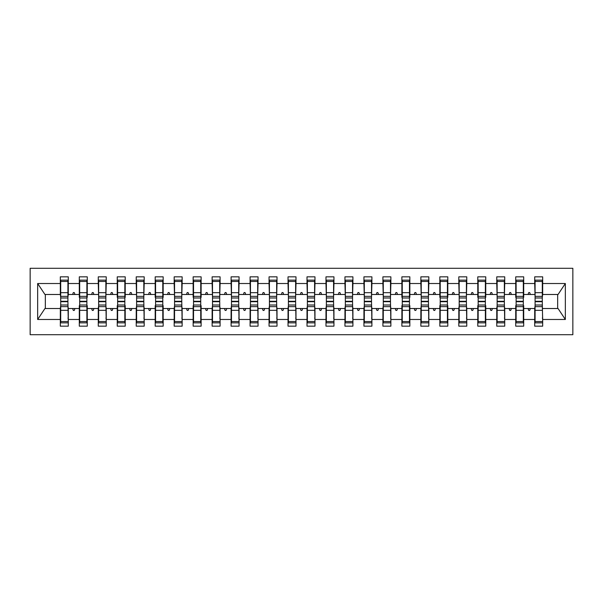<?xml version="1.0" encoding="UTF-8"?>
<svg xmlns="http://www.w3.org/2000/svg" width="603" height="603" viewBox="0 0 603 603"><rect width="100%" height="100%" fill="white"/><g stroke="black" fill="none" stroke-linecap="round" stroke-linejoin="round"><path stroke-width="0.9" d="M30.15 334.71L572.85 334.71L572.85 268.29L30.15 268.29L30.15 334.71M535.087 305.676L534.71 308.517L523.706 308.517L523.706 305.676L523.321 305.676M542.301 297.324L542.677 294.483L558.054 294.483L565.335 283.523L565.335 319.477L542.677 319.477L542.677 326.17L534.71 326.17L534.71 308.517M542.677 294.483L542.677 276.83L534.71 276.83L534.71 283.523L523.706 283.523L523.706 297.324L523.321 297.324M535.087 297.324L534.71 283.523M516.115 305.676L515.731 305.676L515.731 308.517L504.726 308.517L504.349 305.676M534.71 319.477L523.706 319.477L523.706 326.17L515.731 326.17L515.731 308.517M523.706 283.523L523.706 276.83L515.731 276.83L515.731 283.523L504.726 283.523L504.349 297.324M516.115 297.324L515.731 297.324L515.731 283.523M497.136 305.676L496.759 308.517L485.754 308.517L485.754 305.676L485.37 305.676M515.731 319.477L504.726 319.477L504.726 326.17L496.759 326.17L496.759 308.517M504.726 283.523L504.726 276.83L496.759 276.83L496.759 283.523L485.754 283.523L485.754 297.324L485.37 297.324M497.136 297.324L496.759 283.523M478.164 305.676L477.78 305.676L477.78 308.517L466.775 308.517L466.398 305.676M496.759 319.477L485.754 319.477L485.754 326.17L477.78 326.17L477.78 308.517M485.754 283.523L485.754 276.83L477.78 276.83L477.78 283.523L466.775 283.523L466.398 297.324M478.164 297.324L477.78 297.324L477.78 283.523M459.185 305.676L458.808 308.517L447.803 308.517L447.803 305.676L447.418 305.676M477.78 319.477L466.775 319.477L466.775 326.17L458.808 326.17L458.808 308.517M466.775 283.523L466.775 276.83L458.808 276.83L458.808 283.523L447.803 283.523L447.803 297.324L447.418 297.324M459.185 297.324L458.808 283.523M440.213 305.676L439.828 305.676L439.828 308.517L428.823 308.517L428.447 305.676M458.808 319.477L447.803 319.477L447.803 326.17L439.828 326.17L439.828 308.517M447.803 283.523L447.803 276.83L439.828 276.83L439.828 283.523L428.823 283.523L428.447 297.324M440.213 297.324L439.828 297.324L439.828 283.523M421.233 305.676L420.856 308.517L409.852 308.517L409.852 305.676L409.467 305.676M439.828 319.477L428.823 319.477L428.823 326.17L420.856 326.17L420.856 308.517M428.823 283.523L428.823 276.83L420.856 276.83L420.856 283.523L409.852 283.523L409.852 297.324L409.467 297.324M421.233 297.324L420.856 283.523M402.261 305.676L401.877 305.676L401.877 308.517L390.872 308.517L390.495 305.676M420.856 319.477L409.852 319.477L409.852 326.17L401.877 326.17L401.877 308.517M409.852 283.523L409.852 276.83L401.877 276.83L401.877 283.523L390.872 283.523L390.495 297.324M402.261 297.324L401.877 297.324L401.877 283.523M383.282 305.676L382.905 308.517L371.9 308.517L371.523 305.676M401.877 319.477L390.872 319.477L390.872 326.17L382.905 326.17L382.905 308.517M390.872 283.523L390.872 276.83L382.905 276.83L382.905 283.523L371.9 283.523L371.523 297.324M383.282 297.324L382.905 283.523M364.31 305.676L363.933 308.517L352.921 308.517L352.544 305.676M382.905 319.477L371.9 319.477L371.9 326.17L363.933 326.17L363.933 308.517M371.9 283.523L371.9 276.83L363.933 276.83L363.933 283.523L352.921 283.523L352.544 297.324M364.31 297.324L363.933 283.523M345.331 305.676L344.954 308.517L333.949 308.517L333.572 305.676M363.933 319.477L352.921 319.477L352.921 326.17L344.954 326.17L344.954 308.517M352.921 283.523L352.921 276.83L344.954 276.83L344.954 283.523L333.949 283.523L333.572 297.324M345.331 297.324L344.954 283.523M326.359 305.676L325.982 308.517L314.97 308.517L314.593 305.676M344.954 319.477L333.949 319.477L333.949 326.17L325.982 326.17L325.982 308.517M333.949 283.523L333.949 276.83L325.982 276.83L325.982 283.523L314.97 283.523L314.593 297.324M326.359 297.324L325.982 283.523M307.379 305.676L307.002 308.517L295.998 308.517L295.621 305.676M325.982 319.477L314.97 319.477L314.97 326.17L307.002 326.17L307.002 308.517M314.97 283.523L314.97 276.83L307.002 276.83L307.002 283.523L295.998 283.523L295.621 297.324M307.379 297.324L307.002 283.523M288.407 305.676L288.03 308.517L277.018 308.517L276.641 305.676M307.002 319.477L295.998 319.477L295.998 326.17L288.03 326.17L288.03 308.517M295.998 283.523L295.998 276.83L288.03 276.83L288.03 283.523L277.018 283.523L276.641 297.324M288.407 297.324L288.03 283.523M269.428 305.676L269.051 308.517L258.046 308.517L257.669 305.676M288.03 319.477L277.018 319.477L277.018 326.17L269.051 326.17L269.051 308.517M277.018 283.523L277.018 276.83L269.051 276.83L269.051 283.523L258.046 283.523L257.669 297.324M269.428 297.324L269.051 283.523M250.456 305.676L250.079 308.517L239.067 308.517L238.69 305.676M269.051 319.477L258.046 319.477L258.046 326.17L250.079 326.17L250.079 308.517M258.046 283.523L258.046 276.83L250.079 276.83L250.079 283.523L239.067 283.523L238.69 297.324M250.456 297.324L250.079 283.523M231.477 305.676L231.1 308.517L220.095 308.517L219.718 305.676M250.079 319.477L239.067 319.477L239.067 326.17L231.1 326.17L231.1 308.517M239.067 283.523L239.067 276.83L231.1 276.83L231.1 283.523L220.095 283.523L219.718 297.324M231.477 297.324L231.1 283.523M212.505 305.676L212.128 308.517L201.123 308.517L201.123 305.676L200.739 305.676M231.1 319.477L220.095 319.477L220.095 326.17L212.128 326.17L212.128 308.517M220.095 283.523L220.095 276.83L212.128 276.83L212.128 283.523L201.123 283.523L201.123 297.324L200.739 297.324M212.505 297.324L212.128 283.523M193.533 305.676L193.148 305.676L193.148 308.517L182.144 308.517L181.767 305.676M212.128 319.477L201.123 319.477L201.123 326.17L193.148 326.17L193.148 308.517M201.123 283.523L201.123 276.83L193.148 276.83L193.148 283.523L182.144 283.523L181.767 297.324M193.533 297.324L193.148 297.324L193.148 283.523M174.553 305.676L174.177 308.517L163.172 308.517L163.172 305.676L162.787 305.676M193.148 319.477L182.144 319.477L182.144 326.17L174.177 326.17L174.177 308.517M182.144 283.523L182.144 276.83L174.177 276.83L174.177 283.523L163.172 283.523L163.172 297.324L162.787 297.324M174.553 297.324L174.177 283.523M155.582 305.676L155.197 305.676L155.197 308.517L144.192 308.517L143.816 305.676M174.177 319.477L163.172 319.477L163.172 326.17L155.197 326.17L155.197 308.517M163.172 283.523L163.172 276.83L155.197 276.83L155.197 283.523L144.192 283.523L143.816 297.324M155.582 297.324L155.197 297.324L155.197 283.523M136.602 305.676L136.225 308.517L125.22 308.517L125.22 305.676L124.836 305.676M155.197 319.477L144.192 319.477L144.192 326.17L136.225 326.17L136.225 308.517M144.192 283.523L144.192 276.83L136.225 276.83L136.225 283.523L125.22 283.523L125.22 297.324L124.836 297.324M136.602 297.324L136.225 283.523M117.63 305.676L117.246 305.676L117.246 308.517L106.241 308.517L105.864 305.676M136.225 319.477L125.22 319.477L125.22 326.17L117.246 326.17L117.246 308.517M125.22 283.523L125.22 276.83L117.246 276.83L117.246 283.523L106.241 283.523L105.864 297.324M117.63 297.324L117.246 297.324L117.246 283.523M98.651 305.676L98.274 308.517L87.269 308.517L87.269 305.676L86.885 305.676M117.246 319.477L106.241 319.477L106.241 326.17L98.274 326.17L98.274 308.517M106.241 283.523L106.241 276.83L98.274 276.83L98.274 283.523L87.269 283.523L87.269 297.324L86.885 297.324M98.651 297.324L98.274 283.523M79.679 305.676L79.294 305.676L79.294 308.517L68.29 308.517L68.29 326.17L60.323 326.17L60.323 308.517L44.946 308.517L37.665 319.477L37.665 283.523L44.946 294.483L60.323 294.483L60.323 283.523L37.665 283.523M98.274 319.477L87.269 319.477L87.269 326.17L79.294 326.17L79.294 308.517M87.269 283.523L87.269 276.83L79.294 276.83L79.294 283.523L68.29 283.523L68.29 276.83L60.323 276.83L60.323 283.523M79.679 297.324L79.294 297.324L79.294 283.523M60.699 305.676L60.323 308.517M60.323 294.483L60.699 297.324M542.301 305.676L542.677 319.477M523.706 319.477L523.706 308.517M504.726 319.477L504.726 308.517M485.754 319.477L485.754 308.517M466.775 319.477L466.775 308.517M447.803 319.477L447.803 308.517M428.823 319.477L428.823 308.517M409.852 319.477L409.852 308.517M390.872 319.477L390.872 308.517M371.9 319.477L371.9 308.517M352.921 319.477L352.921 308.517M333.949 319.477L333.949 308.517M314.97 319.477L314.97 308.517M295.998 319.477L295.998 308.517M277.018 319.477L277.018 308.517M258.046 319.477L258.046 308.517M239.067 319.477L239.067 308.517M220.095 319.477L220.095 308.517M201.123 319.477L201.123 308.517M182.144 319.477L182.144 308.517M163.172 319.477L163.172 308.517M144.192 319.477L144.192 308.517M125.22 319.477L125.22 308.517M106.241 319.477L106.241 308.517M87.269 319.477L87.269 308.517M565.335 283.523L542.677 283.523M79.294 319.477L68.29 319.477M60.323 319.477L37.665 319.477M528.04 294.483L530.369 294.483L529.683 292.583L528.733 292.583L528.04 294.483L523.706 294.483M534.71 294.483L530.369 294.483M528.04 308.517L528.733 310.417L529.683 310.417L530.369 308.517M509.068 294.483L511.397 294.483L510.703 292.583L509.754 292.583L509.068 294.483L504.726 294.483M515.731 294.483L511.397 294.483M509.068 308.517L509.754 310.417L510.703 310.417L511.397 308.517M490.088 294.483L492.417 294.483L491.731 292.583L490.782 292.583L490.088 294.483L485.754 294.483M496.759 294.483L492.417 294.483M490.088 308.517L490.782 310.417L491.731 310.417L492.417 308.517M471.116 294.483L473.445 294.483L472.752 292.583L471.802 292.583L471.116 294.483L466.775 294.483M477.78 294.483L473.445 294.483M471.116 308.517L471.802 310.417L472.752 310.417L473.445 308.517M452.137 294.483L454.466 294.483L453.78 292.583L452.83 292.583L452.137 294.483L447.803 294.483M458.808 294.483L454.466 294.483M452.137 308.517L452.83 310.417L453.78 310.417L454.466 308.517M433.165 294.483L435.494 294.483L434.801 292.583L433.851 292.583L433.165 294.483L428.823 294.483M439.828 294.483L435.494 294.483M433.165 308.517L433.851 310.417L434.801 310.417L435.494 308.517M414.186 294.483L416.515 294.483L415.829 292.583L414.879 292.583L414.186 294.483L409.852 294.483M420.856 294.483L416.515 294.483M414.186 308.517L414.879 310.417L415.829 310.417L416.515 308.517M395.214 294.483L397.543 294.483L396.849 292.583L395.9 292.583L395.214 294.483L390.872 294.483M401.877 294.483L397.543 294.483M395.214 308.517L395.9 310.417L396.849 310.417L397.543 308.517M376.234 294.483L378.563 294.483L377.877 292.583L376.928 292.583L376.234 294.483L371.9 294.483M382.905 294.483L378.563 294.483M376.234 308.517L376.928 310.417L377.877 310.417L378.563 308.517M357.262 294.483L359.592 294.483L358.898 292.583L357.956 292.583L357.262 294.483L352.921 294.483M363.933 294.483L359.592 294.483M357.262 308.517L357.956 310.417L358.898 310.417L359.592 308.517M338.283 294.483L340.62 294.483L339.926 292.583L338.976 292.583L338.283 294.483L333.949 294.483M344.954 294.483L340.62 294.483M338.283 308.517L338.976 310.417L339.926 310.417L340.62 308.517M319.311 294.483L321.64 294.483L320.947 292.583L320.005 292.583L319.311 294.483L314.97 294.483M325.982 294.483L321.64 294.483M319.311 308.517L320.005 310.417L320.947 310.417L321.64 308.517M300.332 294.483L302.668 294.483L301.975 292.583L301.025 292.583L300.332 294.483L295.998 294.483M307.002 294.483L302.668 294.483M300.332 308.517L301.025 310.417L301.975 310.417L302.668 308.517M281.36 294.483L283.689 294.483L282.995 292.583L282.053 292.583L281.36 294.483L277.018 294.483M288.03 294.483L283.689 294.483M281.36 308.517L282.053 310.417L282.995 310.417L283.689 308.517M262.38 294.483L264.717 294.483L264.024 292.583L263.074 292.583L262.38 294.483L258.046 294.483M269.051 294.483L264.717 294.483M262.38 308.517L263.074 310.417L264.024 310.417L264.717 308.517M243.408 294.483L245.738 294.483L245.044 292.583L244.102 292.583L243.408 294.483L239.067 294.483M250.079 294.483L245.738 294.483M243.408 308.517L244.102 310.417L245.044 310.417L245.738 308.517M224.437 294.483L226.766 294.483L226.072 292.583L225.123 292.583L224.437 294.483L220.095 294.483M231.1 294.483L226.766 294.483M224.437 308.517L225.123 310.417L226.072 310.417L226.766 308.517M205.457 294.483L207.786 294.483L207.1 292.583L206.151 292.583L205.457 294.483L201.123 294.483M212.128 294.483L207.786 294.483M205.457 308.517L206.151 310.417L207.1 310.417L207.786 308.517M186.485 294.483L188.814 294.483L188.121 292.583L187.171 292.583L186.485 294.483L182.144 294.483M193.148 294.483L188.814 294.483M186.485 308.517L187.171 310.417L188.121 310.417L188.814 308.517M167.506 294.483L169.835 294.483L169.149 292.583L168.199 292.583L167.506 294.483L163.172 294.483M174.177 294.483L169.835 294.483M167.506 308.517L168.199 310.417L169.149 310.417L169.835 308.517M148.534 294.483L150.863 294.483L150.17 292.583L149.22 292.583L148.534 294.483L144.192 294.483M155.197 294.483L150.863 294.483M148.534 308.517L149.22 310.417L150.17 310.417L150.863 308.517M129.555 294.483L131.884 294.483L131.198 292.583L130.248 292.583L129.555 294.483L125.22 294.483M136.225 294.483L131.884 294.483M129.555 308.517L130.248 310.417L131.198 310.417L131.884 308.517M110.583 294.483L112.912 294.483L112.218 292.583L111.269 292.583L110.583 294.483L106.241 294.483M117.246 294.483L112.912 294.483M110.583 308.517L111.269 310.417L112.218 310.417L112.912 308.517M91.603 294.483L93.932 294.483L93.246 292.583L92.297 292.583L91.603 294.483L87.269 294.483M98.274 294.483L93.932 294.483M91.603 308.517L92.297 310.417L93.246 310.417L93.932 308.517M72.631 294.483L74.96 294.483L74.267 292.583L73.317 292.583L72.631 294.483L68.29 294.483L68.29 283.523M79.294 294.483L74.96 294.483M72.631 308.517L73.317 310.417L74.267 310.417L74.96 308.517M67.913 305.676L68.29 308.517M68.29 294.483L67.913 297.324M565.335 319.477L558.054 308.517L542.677 308.517M45.331 294.483L45.331 308.517M557.669 308.517L557.669 294.483M67.913 297.988L67.913 280.154L60.699 280.154L60.699 301.289L67.913 301.289L67.913 297.988L60.699 297.988M60.699 305.012L60.699 322.846L68.29 322.846L67.913 301.711L60.699 301.711L60.699 305.012L67.913 305.012M79.294 280.154L79.679 280.154L79.294 280.154M86.885 297.988L86.885 280.154L79.679 280.154L79.679 301.289L86.885 301.289L86.885 297.988L79.679 297.988M79.679 305.012L79.679 322.846L87.269 322.846L86.885 322.846L86.885 301.711L79.679 301.711L79.679 305.012L86.885 305.012M105.864 297.988L105.864 280.154L98.651 280.154L98.651 301.289L105.864 301.289L105.864 297.988L98.651 297.988M98.651 305.012L98.651 322.846L106.241 322.846L105.864 301.711L98.651 301.711L98.651 305.012L105.864 305.012M117.246 280.154L117.63 280.154L117.246 280.154M124.836 297.988L124.836 280.154L117.63 280.154L117.63 301.289L124.836 301.289L124.836 297.988L117.63 297.988M117.63 305.012L117.63 322.846L125.22 322.846L124.836 322.846L124.836 301.711L117.63 301.711L117.63 305.012L124.836 305.012M143.816 297.988L143.816 280.154L136.602 280.154L136.602 301.289L143.816 301.289L143.816 297.988L136.602 297.988M136.602 305.012L136.602 322.846L144.192 322.846L143.816 301.711L136.602 301.711L136.602 305.012L143.816 305.012M155.197 280.154L155.582 280.154L155.197 280.154M162.787 297.988L162.787 280.154L155.582 280.154L155.582 301.289L162.787 301.289L162.787 297.988L155.582 297.988M155.582 305.012L155.582 322.846L163.172 322.846L162.787 322.846L162.787 301.711L155.582 301.711L155.582 305.012L162.787 305.012M181.767 297.988L181.767 280.154L174.553 280.154L174.553 301.289L181.767 301.289L181.767 297.988L174.553 297.988M174.553 305.012L174.553 322.846L182.144 322.846L181.767 301.711L174.553 301.711L174.553 305.012L181.767 305.012M193.148 280.154L193.533 280.154L193.148 280.154M200.739 297.988L200.739 280.154L193.533 280.154L193.533 301.289L200.739 301.289L200.739 297.988L193.533 297.988M193.533 305.012L193.533 322.846L201.123 322.846L200.739 322.846L200.739 301.711L193.533 301.711L193.533 305.012L200.739 305.012M219.718 297.988L219.718 280.154L212.505 280.154L212.505 301.289L219.718 301.289L219.718 297.988L212.505 297.988M212.505 305.012L212.505 322.846L220.095 322.846L219.718 301.711L212.505 301.711L212.505 305.012L219.718 305.012M238.69 297.988L238.69 280.154L231.477 280.154L231.477 301.289L238.69 301.289L238.69 297.988L231.477 297.988M231.477 305.012L231.477 322.846L239.067 322.846L238.69 301.711L231.477 301.711L231.477 305.012L238.69 305.012M257.669 297.988L257.669 280.154L250.456 280.154L250.456 301.289L257.669 301.289L257.669 297.988L250.456 297.988M250.456 305.012L250.456 322.846L258.046 322.846L257.669 301.711L250.456 301.711L250.456 305.012L257.669 305.012M276.641 297.988L276.641 280.154L269.428 280.154L269.428 301.289L276.641 301.289L276.641 297.988L269.428 297.988M269.428 305.012L269.428 322.846L277.018 322.846L276.641 301.711L269.428 301.711L269.428 305.012L276.641 305.012M295.621 297.988L295.621 280.154L288.407 280.154L288.407 301.289L295.621 301.289L295.621 297.988L288.407 297.988M288.407 305.012L288.407 322.846L295.998 322.846L295.621 301.711L288.407 301.711L288.407 305.012L295.621 305.012M314.593 297.988L314.593 280.154L307.379 280.154L307.379 301.289L314.593 301.289L314.593 297.988L307.379 297.988M307.379 305.012L307.379 322.846L314.97 322.846L314.593 301.711L307.379 301.711L307.379 305.012L314.593 305.012M333.572 297.988L333.572 280.154L326.359 280.154L326.359 301.289L333.572 301.289L333.572 297.988L326.359 297.988M326.359 305.012L326.359 322.846L333.949 322.846L333.572 301.711L326.359 301.711L326.359 305.012L333.572 305.012M352.544 297.988L352.544 280.154L345.331 280.154L345.331 301.289L352.544 301.289L352.544 297.988L345.331 297.988M345.331 305.012L345.331 322.846L352.921 322.846L352.544 301.711L345.331 301.711L345.331 305.012L352.544 305.012M371.523 297.988L371.523 280.154L364.31 280.154L364.31 301.289L371.523 301.289L371.523 297.988L364.31 297.988M364.31 305.012L364.31 322.846L371.9 322.846L371.523 301.711L364.31 301.711L364.31 305.012L371.523 305.012M390.495 297.988L390.495 280.154L383.282 280.154L383.282 301.289L390.495 301.289L390.495 297.988L383.282 297.988M383.282 305.012L383.282 322.846L390.872 322.846L390.495 301.711L383.282 301.711L383.282 305.012L390.495 305.012M401.877 280.154L402.261 280.154L401.877 280.154M409.467 297.988L409.467 280.154L402.261 280.154L402.261 301.289L409.467 301.289L409.467 297.988L402.261 297.988M402.261 305.012L402.261 322.846L409.852 322.846L409.467 322.846L409.467 301.711L402.261 301.711L402.261 305.012L409.467 305.012M428.447 297.988L428.447 280.154L421.233 280.154L421.233 301.289L428.447 301.289L428.447 297.988L421.233 297.988M421.233 305.012L421.233 322.846L428.823 322.846L428.447 301.711L421.233 301.711L421.233 305.012L428.447 305.012M439.828 280.154L440.213 280.154L439.828 280.154M447.418 297.988L447.418 280.154L440.213 280.154L440.213 301.289L447.418 301.289L447.418 297.988L440.213 297.988M440.213 305.012L440.213 322.846L447.803 322.846L447.418 322.846L447.418 301.711L440.213 301.711L440.213 305.012L447.418 305.012M466.398 297.988L466.398 280.154L459.185 280.154L459.185 301.289L466.398 301.289L466.398 297.988L459.185 297.988M459.185 305.012L459.185 322.846L466.775 322.846L466.398 301.711L459.185 301.711L459.185 305.012L466.398 305.012M477.78 280.154L478.164 280.154L477.78 280.154M485.37 297.988L485.37 280.154L478.164 280.154L478.164 301.289L485.37 301.289L485.37 297.988L478.164 297.988M478.164 305.012L478.164 322.846L485.754 322.846L485.37 322.846L485.37 301.711L478.164 301.711L478.164 305.012L485.37 305.012M504.349 297.988L504.349 280.154L497.136 280.154L497.136 301.289L504.349 301.289L504.349 297.988L497.136 297.988M497.136 305.012L497.136 322.846L504.726 322.846L504.349 301.711L497.136 301.711L497.136 305.012L504.349 305.012M515.731 280.154L516.115 280.154L515.731 280.154M523.321 297.988L523.321 280.154L516.115 280.154L516.115 301.289L523.321 301.289L523.321 297.988L516.115 297.988M516.115 305.012L516.115 322.846L523.706 322.846L523.321 322.846L523.321 301.711L516.115 301.711L516.115 305.012L523.321 305.012M542.301 297.988L542.301 280.154L535.087 280.154L535.087 301.289L542.301 301.289L542.301 297.988L535.087 297.988M535.087 305.012L535.087 322.846L542.677 322.846L542.301 301.711L535.087 301.711L535.087 305.012L542.301 305.012M68.29 318.105L67.913 318.105M60.699 318.105L60.323 318.105M60.323 284.895L60.699 284.895M67.913 284.895L68.29 284.895M79.294 284.895L79.679 284.895M86.885 284.895L87.269 284.895M98.274 284.895L98.651 284.895M105.864 284.895L106.241 284.895M117.246 284.895L117.63 284.895M124.836 284.895L125.22 284.895M136.225 284.895L136.602 284.895M143.816 284.895L144.192 284.895M87.269 318.105L86.885 318.105M79.679 318.105L79.294 318.105M106.241 318.105L105.864 318.105M98.651 318.105L98.274 318.105M125.22 318.105L124.836 318.105M117.63 318.105L117.246 318.105M144.192 318.105L143.816 318.105M136.602 318.105L136.225 318.105M155.197 284.895L155.582 284.895M162.787 284.895L163.172 284.895M163.172 318.105L162.787 318.105M155.582 318.105L155.197 318.105M174.177 284.895L174.553 284.895M181.767 284.895L182.144 284.895M182.144 318.105L181.767 318.105M174.553 318.105L174.177 318.105M193.148 284.895L193.533 284.895M200.739 284.895L201.123 284.895M201.123 318.105L200.739 318.105M193.533 318.105L193.148 318.105M212.128 284.895L212.505 284.895M219.718 284.895L220.095 284.895M220.095 318.105L219.718 318.105M212.505 318.105L212.128 318.105M231.1 284.895L231.477 284.895M238.69 284.895L239.067 284.895M239.067 318.105L238.69 318.105M231.477 318.105L231.1 318.105M250.079 284.895L250.456 284.895M257.669 284.895L258.046 284.895M258.046 318.105L257.669 318.105M250.456 318.105L250.079 318.105M269.051 284.895L269.428 284.895M276.641 284.895L277.018 284.895M277.018 318.105L276.641 318.105M269.428 318.105L269.051 318.105M288.03 284.895L288.407 284.895M295.621 284.895L295.998 284.895M295.998 318.105L295.621 318.105M288.407 318.105L288.03 318.105M307.002 284.895L307.379 284.895M314.593 284.895L314.97 284.895M314.97 318.105L314.593 318.105M307.379 318.105L307.002 318.105M325.982 284.895L326.359 284.895M333.572 284.895L333.949 284.895M333.949 318.105L333.572 318.105M326.359 318.105L325.982 318.105M344.954 284.895L345.331 284.895M352.544 284.895L352.921 284.895M352.921 318.105L352.544 318.105M345.331 318.105L344.954 318.105M363.933 284.895L364.31 284.895M371.523 284.895L371.9 284.895M371.9 318.105L371.523 318.105M364.31 318.105L363.933 318.105M382.905 284.895L383.282 284.895M390.495 284.895L390.872 284.895M390.872 318.105L390.495 318.105M383.282 318.105L382.905 318.105M401.877 284.895L402.261 284.895M409.467 284.895L409.852 284.895M409.852 318.105L409.467 318.105M402.261 318.105L401.877 318.105M420.856 284.895L421.233 284.895M428.447 284.895L428.823 284.895M428.823 318.105L428.447 318.105M421.233 318.105L420.856 318.105M439.828 284.895L440.213 284.895M447.418 284.895L447.803 284.895M447.803 318.105L447.418 318.105M440.213 318.105L439.828 318.105M458.808 284.895L459.185 284.895M466.398 284.895L466.775 284.895M466.775 318.105L466.398 318.105M459.185 318.105L458.808 318.105M477.78 284.895L478.164 284.895M485.37 284.895L485.754 284.895M485.754 318.105L485.37 318.105M478.164 318.105L477.78 318.105M496.759 284.895L497.136 284.895M504.349 284.895L504.726 284.895M504.726 318.105L504.349 318.105M497.136 318.105L496.759 318.105M515.731 284.895L516.115 284.895M523.321 284.895L523.706 284.895M523.706 318.105L523.321 318.105M516.115 318.105L515.731 318.105M534.71 284.895L535.087 284.895M542.301 284.895L542.677 284.895M542.677 318.105L542.301 318.105M535.087 318.105L534.71 318.105M60.699 321.55L67.913 321.55M60.699 310.326L67.913 310.326M60.699 306.641L67.913 306.641M67.913 281.45L60.699 281.45M67.913 292.674L60.699 292.674M67.913 296.359L60.699 296.359M86.885 281.45L79.679 281.45M86.885 292.674L79.679 292.674M86.885 296.359L79.679 296.359M105.864 281.45L98.651 281.45M105.864 292.674L98.651 292.674M105.864 296.359L98.651 296.359M124.836 281.45L117.63 281.45M124.836 292.674L117.63 292.674M124.836 296.359L117.63 296.359M143.816 281.45L136.602 281.45M143.816 292.674L136.602 292.674M143.816 296.359L136.602 296.359M79.679 321.55L86.885 321.55M79.679 310.326L86.885 310.326M79.679 306.641L86.885 306.641M98.651 321.55L105.864 321.55M98.651 310.326L105.864 310.326M98.651 306.641L105.864 306.641M117.63 321.55L124.836 321.55M117.63 310.326L124.836 310.326M117.63 306.641L124.836 306.641M136.602 321.55L143.816 321.55M136.602 310.326L143.816 310.326M136.602 306.641L143.816 306.641M162.787 281.45L155.582 281.45M162.787 292.674L155.582 292.674M162.787 296.359L155.582 296.359M155.582 321.55L162.787 321.55M155.582 310.326L162.787 310.326M155.582 306.641L162.787 306.641M181.767 281.45L174.553 281.45M181.767 292.674L174.553 292.674M181.767 296.359L174.553 296.359M174.553 321.55L181.767 321.55M174.553 310.326L181.767 310.326M174.553 306.641L181.767 306.641M200.739 281.45L193.533 281.45M200.739 292.674L193.533 292.674M200.739 296.359L193.533 296.359M193.533 321.55L200.739 321.55M193.533 310.326L200.739 310.326M193.533 306.641L200.739 306.641M219.718 281.45L212.505 281.45M219.718 292.674L212.505 292.674M219.718 296.359L212.505 296.359M212.505 321.55L219.718 321.55M212.505 310.326L219.718 310.326M212.505 306.641L219.718 306.641M238.69 281.45L231.477 281.45M238.69 292.674L231.477 292.674M238.69 296.359L231.477 296.359M231.477 321.55L238.69 321.55M231.477 310.326L238.69 310.326M231.477 306.641L238.69 306.641M257.669 281.45L250.456 281.45M257.669 292.674L250.456 292.674M257.669 296.359L250.456 296.359M250.456 321.55L257.669 321.55M250.456 310.326L257.669 310.326M250.456 306.641L257.669 306.641M276.641 281.45L269.428 281.45M276.641 292.674L269.428 292.674M276.641 296.359L269.428 296.359M269.428 321.55L276.641 321.55M269.428 310.326L276.641 310.326M269.428 306.641L276.641 306.641M295.621 281.45L288.407 281.45M295.621 292.674L288.407 292.674M295.621 296.359L288.407 296.359M288.407 321.55L295.621 321.55M288.407 310.326L295.621 310.326M288.407 306.641L295.621 306.641M314.593 281.45L307.379 281.45M314.593 292.674L307.379 292.674M314.593 296.359L307.379 296.359M307.379 321.55L314.593 321.55M307.379 310.326L314.593 310.326M307.379 306.641L314.593 306.641M333.572 281.45L326.359 281.45M333.572 292.674L326.359 292.674M333.572 296.359L326.359 296.359M326.359 321.55L333.572 321.55M326.359 310.326L333.572 310.326M326.359 306.641L333.572 306.641M352.544 281.45L345.331 281.45M352.544 292.674L345.331 292.674M352.544 296.359L345.331 296.359M345.331 321.55L352.544 321.55M345.331 310.326L352.544 310.326M345.331 306.641L352.544 306.641M371.523 281.45L364.31 281.45M371.523 292.674L364.31 292.674M371.523 296.359L364.31 296.359M364.31 321.55L371.523 321.55M364.31 310.326L371.523 310.326M364.31 306.641L371.523 306.641M390.495 281.45L383.282 281.45M390.495 292.674L383.282 292.674M390.495 296.359L383.282 296.359M383.282 321.55L390.495 321.55M383.282 310.326L390.495 310.326M383.282 306.641L390.495 306.641M409.467 281.45L402.261 281.45M409.467 292.674L402.261 292.674M409.467 296.359L402.261 296.359M402.261 321.55L409.467 321.55M402.261 310.326L409.467 310.326M402.261 306.641L409.467 306.641M428.447 281.45L421.233 281.45M428.447 292.674L421.233 292.674M428.447 296.359L421.233 296.359M421.233 321.55L428.447 321.55M421.233 310.326L428.447 310.326M421.233 306.641L428.447 306.641M447.418 281.45L440.213 281.45M447.418 292.674L440.213 292.674M447.418 296.359L440.213 296.359M440.213 321.55L447.418 321.55M440.213 310.326L447.418 310.326M440.213 306.641L447.418 306.641M466.398 281.45L459.185 281.45M466.398 292.674L459.185 292.674M466.398 296.359L459.185 296.359M459.185 321.55L466.398 321.55M459.185 310.326L466.398 310.326M459.185 306.641L466.398 306.641M485.37 281.45L478.164 281.45M485.37 292.674L478.164 292.674M485.37 296.359L478.164 296.359M478.164 321.55L485.37 321.55M478.164 310.326L485.37 310.326M478.164 306.641L485.37 306.641M504.349 281.45L497.136 281.45M504.349 292.674L497.136 292.674M504.349 296.359L497.136 296.359M497.136 321.55L504.349 321.55M497.136 310.326L504.349 310.326M497.136 306.641L504.349 306.641M523.321 281.45L516.115 281.45M523.321 292.674L516.115 292.674M523.321 296.359L516.115 296.359M516.115 321.55L523.321 321.55M516.115 310.326L523.321 310.326M516.115 306.641L523.321 306.641M542.301 281.45L535.087 281.45M542.301 292.674L535.087 292.674M542.301 296.359L535.087 296.359M535.087 321.55L542.301 321.55M535.087 310.326L542.301 310.326M535.087 306.641L542.301 306.641"/></g></svg>
